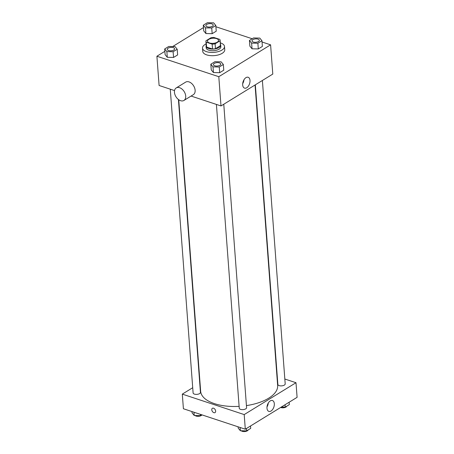 <?xml version="1.0" encoding="UTF-8"?>
<svg xmlns="http://www.w3.org/2000/svg" width="454" height="454" viewBox="0 0 454 454"><rect width="100%" height="100%" fill="white"/><g stroke="black" fill="none" stroke-linecap="round" stroke-linejoin="round"><path stroke-width="0.68" d="M209.481 42.965A5.516 2.554 175.7 0 1 207.518 41.206A5.516 2.554 175.7 0 1 212.824 38.244A5.516 2.554 175.7 0 1 218.516 40.378A5.516 2.554 175.7 0 1 215.429 42.948A5.516 2.554 175.7 0 1 209.481 42.965M215.111 43.828L220.065 40.775A7.116 3.297 175.7 0 0 220.111 40.258A7.116 3.297 175.7 0 0 219.804 39.413L213.879 37.461A7.116 3.297 175.7 0 0 210.923 37.756L205.963 40.803A7.116 3.297 175.7 0 0 205.917 41.325A7.116 3.297 175.7 0 0 206.23 42.165L212.149 44.123A7.116 3.297 175.7 0 0 215.111 43.828L215.474 48.697L220.428 45.65L220.065 40.775M206.23 42.165L206.593 47.04L212.517 48.998L212.149 44.123M206.593 47.04A7.116 3.297 175.7 0 1 206.281 46.2L205.917 41.325M220.111 40.258L220.479 45.128A7.116 3.297 175.7 0 1 220.428 45.65M215.474 48.697A7.116 3.297 175.7 0 1 212.517 48.998M206.218 45.343A7.355 3.405 -4.3 0 0 206.048 46.217A7.355 3.405 -4.3 0 0 213.635 49.06A7.355 3.405 -4.3 0 0 220.712 45.111A7.355 3.405 -4.3 0 0 220.417 44.276M220.712 45.111L220.837 46.739A7.355 3.405 175.7 0 1 216.723 50.167A7.355 3.405 175.7 0 1 208.795 50.184A7.355 3.405 175.7 0 1 206.173 47.84L206.048 46.217M220.309 42.863A11.032 5.113 175.7 0 1 224.503 46.461A11.032 5.113 175.7 0 1 218.334 51.608A11.032 5.113 175.7 0 1 206.439 51.631A11.032 5.113 175.7 0 1 202.507 48.113A11.032 5.113 175.7 0 1 206.11 43.93M224.503 46.461L224.747 49.707A11.032 5.113 175.7 0 1 218.578 54.855A11.032 5.113 175.7 0 1 206.684 54.883A11.032 5.113 175.7 0 1 202.751 51.364L202.507 48.113M203.296 25.208L203.727 30.895L205.906 33.545L212.166 33.687L216.24 31.173L215.815 25.492L213.635 22.842L207.376 22.7L203.296 25.208L205.48 27.859L211.734 28L215.815 25.492M249.439 40.457L249.865 46.143L252.044 48.794L258.303 48.936L262.384 46.427L261.952 40.741L259.773 38.091L253.514 37.949L249.439 40.457L251.618 43.107L257.878 43.249L261.952 40.741M164.864 51.342L156.902 56.239L218.8 76.698L270.595 44.833L262.049 42.012M252.203 38.755L215.911 26.758M203.477 27.586L172.668 46.541M164.689 48.964L165.114 54.65L167.293 57.295L173.553 57.437L177.633 54.928L177.202 49.242L175.023 46.592L168.763 46.456L164.689 48.964L166.868 51.614L173.127 51.75L177.202 49.242M210.826 64.213L211.252 69.899L213.437 72.549L219.691 72.691L223.771 70.183L223.345 64.496L221.16 61.846L214.901 61.704L210.826 64.213L213.005 66.863L219.265 67.005L223.345 64.496M174.546 90.584L159.099 85.483L156.902 56.239M191.089 96.055L220.996 105.941L272.792 74.076L270.595 44.833M220.996 105.941L218.8 76.698M242.68 84.949A5.726 3.388 -71.7 0 1 244.314 79.246A5.726 3.388 -71.7 0 1 248.139 77.259A5.726 3.388 -71.7 0 1 249.564 83.757A5.726 3.388 -71.7 0 1 244.547 88.133A5.726 3.388 -71.7 0 1 242.68 84.949M176.231 87.928L185.646 82.134A7.355 4.846 58.4 0 1 193.631 85.857A7.355 4.846 58.4 0 1 193.353 94.665L183.932 100.453A7.355 4.846 58.4 0 1 180.573 100.692A7.355 4.846 58.4 0 1 174.921 94.551A7.355 4.846 58.4 0 1 176.231 87.928A7.355 4.846 58.4 0 1 184.211 91.651A7.355 4.846 58.4 0 1 183.932 100.453M243.98 79.762A5.726 3.388 -71.7 0 1 242.697 83.644M239.11 406.353A38.607 17.888 175.7 0 1 214.43 403.629A38.607 17.888 175.7 0 1 200.657 391.314L178.734 99.749M255.052 84.989L277.649 385.525A38.607 17.888 175.7 0 1 246.431 405.598M216.41 104.426L239.252 408.197A3.677 1.703 -4.3 0 0 243.043 409.621A3.677 1.703 -4.3 0 0 246.584 407.647L223.771 104.233M178.422 99.517L200.447 392.392A3.677 1.703 175.7 0 1 198.387 394.112A3.677 1.703 175.7 0 1 194.426 394.117A3.677 1.703 175.7 0 1 193.109 392.948L170.273 89.171M262.384 80.477L285.197 383.891A3.677 1.703 175.7 0 1 283.137 385.605A3.677 1.703 175.7 0 1 279.176 385.616A3.677 1.703 175.7 0 1 277.865 384.442L255.335 84.813M200.049 383.21L199.766 383.38M192.717 387.716L182.309 394.123L244.201 414.581L295.997 382.716L284.828 379.022M277.269 376.525L276.963 376.423M295.997 382.716L297.098 397.335L245.302 429.2L183.405 408.742L182.309 394.123M245.302 429.2L244.201 414.581M266.986 408.214A5.726 3.388 -71.7 0 1 268.62 402.511A5.726 3.388 -71.7 0 1 272.445 400.524A5.726 3.388 -71.7 0 1 273.87 407.022A5.726 3.388 -71.7 0 1 268.853 411.392A5.726 3.388 -71.7 0 1 266.986 408.214M215.037 412.595A2.525 1.668 58.4 0 1 213.885 412.675A2.525 1.668 58.4 0 1 211.939 410.564A2.525 1.668 58.4 0 1 212.387 408.288A2.525 1.668 58.4 0 1 215.134 409.57A2.525 1.668 58.4 0 1 215.037 412.595A2.525 1.668 58.4 0 1 213.879 412.675A2.525 1.668 58.4 0 1 211.939 410.564A2.525 1.668 58.4 0 1 212.393 408.288M268.286 403.021A5.726 3.388 -71.7 0 1 267.003 406.909M238.089 426.817L238.185 428.088L240.365 430.738L246.624 430.874L250.704 428.366L250.523 425.988M240.365 430.738L240.121 427.486M246.624 430.874L246.448 428.497M248.185 429.915A3.677 1.703 175.7 0 1 245.841 431.379A3.677 1.703 175.7 0 1 242.215 431.3A3.677 1.703 175.7 0 1 241.227 430.755M281.332 407.034L285.237 407.125L289.312 404.616L289.136 402.233M285.237 407.125L285.055 404.741M286.797 406.165A3.677 1.703 175.7 0 1 284.454 407.624A3.677 1.703 175.7 0 1 280.822 407.544A3.677 1.703 175.7 0 1 280.623 407.471M191.951 411.568L192.048 412.834L194.227 415.484L200.486 415.626L201.797 414.82M194.227 415.484L193.983 412.238M200.486 415.626L200.39 414.354M201.951 414.871A3.677 1.703 175.7 0 1 196.071 416.051A3.677 1.703 175.7 0 1 195.089 415.506M220.752 64.076L220.752 64.065A3.677 1.703 175.7 0 1 218.692 65.779A3.677 1.703 175.7 0 1 214.731 65.79A3.677 1.703 175.7 0 1 213.42 64.627A3.677 1.703 175.7 0 1 213.42 64.621A3.677 1.703 175.7 0 1 216.955 62.641A3.677 1.703 175.7 0 1 220.752 64.065A3.677 1.703 175.7 0 1 220.752 64.076A3.677 1.703 175.7 0 1 218.697 65.796A3.677 1.703 175.7 0 1 214.731 65.802A3.677 1.703 175.7 0 1 213.42 64.616L213.42 64.627M211.252 69.899L213.437 72.549L213.005 66.863M213.437 72.549L219.691 72.691L219.265 67.005M219.691 72.691L223.771 70.183M253.343 42.046A3.677 1.703 175.7 0 1 252.027 40.877A3.677 1.703 175.7 0 1 252.027 40.871A3.677 1.703 175.7 0 1 255.568 38.891A3.677 1.703 175.7 0 1 259.359 40.31A3.677 1.703 175.7 0 1 259.365 40.327A3.677 1.703 175.7 0 1 257.304 42.04A3.677 1.703 175.7 0 1 253.343 42.046M249.865 46.143L252.044 48.794L251.618 43.107M252.044 48.794L258.303 48.936L257.878 43.249M258.303 48.936L262.384 46.427M259.365 40.327L259.359 40.31A3.677 1.703 175.7 0 1 257.304 42.029A3.677 1.703 175.7 0 1 253.338 42.035A3.677 1.703 175.7 0 1 252.027 40.866L252.027 40.877M174.608 48.816L174.608 48.828A3.677 1.703 175.7 0 1 174.608 48.828A3.677 1.703 175.7 0 1 172.554 50.542A3.677 1.703 175.7 0 1 168.593 50.553A3.677 1.703 175.7 0 1 167.276 49.378A3.677 1.703 175.7 0 1 167.276 49.373A3.677 1.703 175.7 0 1 170.817 47.392A3.677 1.703 175.7 0 1 174.608 48.816A3.677 1.703 175.7 0 1 172.554 50.53A3.677 1.703 175.7 0 1 168.587 50.536A3.677 1.703 175.7 0 1 167.276 49.367L167.276 49.367M165.114 54.65L167.293 57.295L166.868 51.614M167.293 57.295L173.553 57.437L173.127 51.75M173.553 57.437L177.633 54.928M213.221 25.072L213.221 25.061A3.677 1.703 175.7 0 1 211.167 26.775A3.677 1.703 175.7 0 1 207.2 26.786A3.677 1.703 175.7 0 1 205.889 25.623A3.677 1.703 175.7 0 1 205.889 25.617A3.677 1.703 175.7 0 1 209.425 23.636A3.677 1.703 175.7 0 1 213.221 25.061A3.677 1.703 175.7 0 1 213.221 25.072A3.677 1.703 175.7 0 1 211.167 26.786A3.677 1.703 175.7 0 1 207.2 26.797A3.677 1.703 175.7 0 1 205.889 25.611L205.889 25.611M203.727 30.895L205.906 33.545L205.48 27.859M205.906 33.545L212.166 33.687L211.734 28M212.166 33.687L216.24 31.173"/></g></svg>
